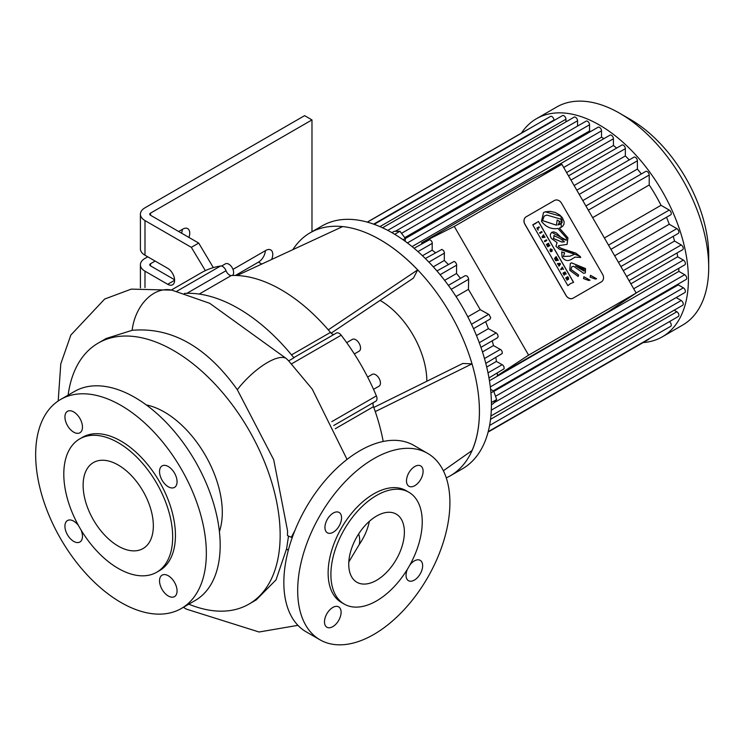 <?xml version="1.0" encoding="UTF-8"?>
<svg xmlns="http://www.w3.org/2000/svg" width="746" height="746" viewBox="0 0 746 746"><rect width="100%" height="100%" fill="white"/><g stroke="black" fill="none" stroke-linecap="round" stroke-linejoin="round"><path stroke-width="1.12" d="M140.407 214.195L140.407 248.819A15.657 9.036 0 0 0 144.985 255.207L144.985 220.583A15.657 9.036 180 0 1 140.407 214.195A15.657 9.036 180 0 1 144.985 207.798L304.601 115.649L311.977 119.91L150.524 213.123A2.611 1.511 0 0 0 149.76 214.195A2.611 1.511 0 0 0 150.524 215.258L198.706 243.075L213.319 267.618M178.667 231.502L182.817 229.106A9.782 5.651 -60 0 1 187.712 228.621A9.782 5.651 -60 0 1 188.897 237.405M144.985 255.207L167.682 268.308A9.782 5.651 60 0 1 174.079 276.934A9.782 5.651 60 0 1 172.578 284.776A9.782 5.651 60 0 1 167.682 284.291L174.601 280.3M235.372 275.47L258.47 262.135A9.782 5.651 120 0 0 265.371 250.693M144.985 287.555L144.985 271.19A15.657 9.036 180 0 1 140.407 264.793A15.657 9.036 180 0 1 144.985 258.405L147.755 256.81M181.511 233.153A9.782 5.651 120 0 0 182.341 229.386M232.985 269.39L265.846 250.414A9.782 5.651 -60 0 1 270.742 249.929A9.782 5.651 -60 0 1 271.619 259.496M155.14 261.072L150.524 263.73A2.611 1.511 0 0 0 149.76 264.793A2.611 1.511 0 0 0 150.524 265.865L174.592 279.759M311.977 231.745L311.977 119.91M558.297 260.27L557.924 259.627L556.33 259.944L557.402 258.713L557.066 258.135L555.481 258.47L556.544 257.23L556.162 256.568L554.558 258.526L554.921 259.16L556.451 258.89L555.453 260.074L555.817 260.708L558.297 260.27L555.817 260.708M555.751 260.746L555.453 260.074M555.388 260.112L556.255 259.114M556.096 258.983L554.921 259.16M554.856 259.198L554.558 258.526M554.492 258.564L556.162 256.568M554.418 200.488L526.191 216.788A5.875 4.793 60 0 0 524.97 224.266L566.074 295.453A5.875 4.793 60 0 0 573.161 298.139L601.388 281.839A5.875 4.793 60 0 0 602.609 274.36L561.505 203.173A5.875 4.793 60 0 0 554.418 200.488M590.105 277.158L590.506 275.311L596.641 278.771L595.177 279.013L590.105 277.158M588.594 280.449L583.521 278.584L583.922 276.738L590.058 280.198L588.594 280.449M571.613 262.853L585.545 268.569L585.34 272.933L583.614 273.297L573.581 266.257L571.697 266.854L571.063 269.52L578.616 274.985L578.15 276.477L569.748 270.276L570.354 263.375L571.613 262.853L570.317 263.394M538.481 221.497L573.609 282.342L570.587 283.527L567.865 285.653L532.737 224.816L538.481 221.497M566.139 240.287L566.568 238.188L558.008 228.463C551.453 229.488 545.941 227.101 541.475 221.301L543.517 212.591L545.382 211.808L550.194 211.351L555.201 212.451L559.705 214.951L562.353 217.673L564.181 221.86L563.892 224.443L562.493 226.448L559.453 228.108L567.948 237.853L567.081 244.38L559.808 245.49C557.411 245.798 558.101 246.823 561.878 248.577L575.8 253.127L580.257 256.512L580.705 257.454L574.942 257.128L572.163 258.899C568.228 261.585 564.871 260.951 562.074 256.988L561.691 251.915L564.647 252.847L563.333 256.447L570.186 256.13L574.644 254.218L559.248 249.071L555.947 246.367L557.048 242.571L551.369 238.431L550.408 236.24L550.343 234.291L551.742 232.314L553.663 231.857L556.451 232.92L563.09 239.354L566.419 240.156L551.704 232.332M559.808 245.49L558.903 245.742M567.044 244.399L567.883 237.89L559.453 228.108M561.244 227.344L561.113 216.312L545.317 211.845L543.48 212.61M564.647 252.847L563.267 256.484L570.121 256.167L574.644 254.218M567.855 285.634L570.559 283.545M573.525 282.352L538.425 221.553M578.085 276.514L578.551 275.022L571.063 269.52M570.998 269.558L571.669 266.872M585.302 272.952L585.479 268.607L571.548 262.89M589.993 280.235L583.857 276.785M596.576 278.808L590.44 275.349M601.323 281.876L601.323 281.876A5.875 4.793 -120 0 1 601.323 281.876L573.096 298.176A5.875 4.793 -120 0 1 566.009 295.491L524.904 224.304A5.875 4.793 -120 0 1 526.126 216.825L526.126 216.825M580.64 257.491L580.192 256.549L561.813 248.623C558.036 246.861 557.346 245.835 559.742 245.527M572.098 258.937L574.877 257.165M564.582 252.885L561.654 251.962M535.954 223.39L532.747 224.826M575.548 265.893L584.519 270.835L583.801 271.012L575.483 265.93L584.23 269.203L583.801 271.012M559.92 221.599L557.999 224.956L562.074 222.746L561.924 219.455L546.865 215.062L544.17 216.107L542.594 220.583L556.451 225.199L557.197 220.005L559.92 221.599L559.192 221.907M556.451 225.199L542.529 220.62L544.132 216.126M560.675 224.014L557.999 224.956M557.933 224.994L559.854 221.637M559.836 221.627L557.15 220.051M539.656 232.715L540.029 233.377L542.09 232.183L541.708 231.53L539.591 232.752L540.029 233.377M542.025 232.22L539.964 233.414M546.865 240.464L546.492 239.811L544.431 240.995L544.813 241.648L546.865 240.464M546.799 240.501L544.748 241.695L544.431 240.995M562.689 268.774L563.538 269.343L562.251 267.105L562.316 268.122L560.647 269.082L561.029 269.744L562.689 268.774L560.964 269.782L560.647 269.082M563.472 269.381L562.624 268.821M562.251 268.159L561.859 267.338M536.961 228.043L538.174 230.15L537.726 228.481L539.386 227.521L539.013 226.859L536.896 228.08L538.174 230.15M539.321 227.558L537.726 228.481M563.743 273.53L565.319 274.23L565.011 272.803L566.251 274.052L565.039 271.945L562.988 273.129L564.246 275.302L563.743 273.53L564.228 273.25M565.254 274.267L564.163 273.288M566.251 274.052L564.619 273.027M564.246 275.302L562.988 273.129M543.955 235.419L543.554 234.738L542.025 236.827L542.463 237.582L545.018 237.265L544.636 236.613L542.836 236.883L543.955 235.419M542.463 237.582L545.018 237.265M542.398 237.62L542.025 236.827M541.96 236.864L543.554 234.738M550.921 250.227L551.247 250.796L550.417 250.563L550.744 249.556L551.742 249.733L552.171 251.038L552.115 249.518L550.38 248.884L550.054 250.777L551.07 251.738L551.956 251.225L551.275 250.041L551.182 250.833M552.171 251.038L551.676 249.77L550.679 249.593M550.315 248.922L550.054 250.777M551.891 251.262L551.005 251.775L549.988 250.815M558.334 264.177L558.987 266.21L560.498 264.075L560.069 263.338L557.467 263.571L557.849 264.233M559.472 264.047L559.174 264.774L558.801 264.131L559.472 264.047L558.819 264.159M559.164 264.746L559.575 264.243M558.614 265.548L558.987 266.21M558.838 265.184L558.269 264.215M557.784 264.27L557.467 263.571M567.1 280.263L566.634 279.601L567.24 278.547L567.1 280.263L567.725 279.163L568.564 279.414L567.687 279.237M567.725 279.163L568.685 278.258L567.781 276.691L565.729 277.876L566.102 278.528L567.007 278.006L567.305 278.51M567.37 277.792L568.172 278.715L567.771 277.559M567.24 278.547L566.941 278.044L566.037 278.566L565.729 277.876M568.107 278.286L567.706 277.596M547.387 246.105L547.778 246.805L549.839 245.611L549.476 244.977L548.198 245.723L548.879 243.951L548.469 243.252L546.417 244.436L546.781 245.07L548.086 244.315L547.322 246.143L547.965 244.576M549.774 245.648L547.778 246.805M547.713 246.842L547.322 246.143M548.021 244.352L546.781 245.07M546.715 245.108L546.417 244.436M554.241 235.466L553.42 238.515L561.952 242.105L564.461 241.825L559.873 238.356L553.812 235.652M554.306 235.428L553.485 238.478L562.018 242.068L564.526 241.779M561.859 164.316L636.17 293.038L528.597 355.143L454.277 226.43L561.859 164.316L532.085 179.077L421.518 242.907L454.277 226.43M490.924 392.909L493.759 391.268L496.65 399.52L493.162 403.689L491.418 404.696M490.57 389.235L493.759 391.268M491.4 402.551L496.65 399.52M391.92 232.659L394.261 231.307L399.959 231.26L405.32 238.384L405.181 241.294M402.989 239.727L405.32 238.384M394.699 234.3L399.959 231.26M678.785 268.327A112.487 64.949 60 0 1 678.888 271.367L684.679 274.705A2.844 1.641 60 0 1 686.534 277.214A2.844 1.641 60 0 1 686.096 279.489L493.153 390.885M405.311 238.543L598.087 127.24A2.844 1.641 60 0 1 600.278 127.995A2.844 1.641 60 0 1 601.518 130.858L601.518 137.199L412.053 246.59M176.737 291.313L220.564 266.005A159.616 92.15 60 0 0 205.346 270.63L191.33 247.336L198.706 243.075M144.985 271.19L167.682 284.291M205.234 270.695A159.616 92.15 -120 0 0 201.252 272.775L171.375 290.017M144.985 220.583L191.33 247.336M220.564 266.005A5.492 3.171 60 0 1 226.029 270.723A5.558 3.208 -120 0 0 231.316 275.526A148.407 85.678 60 0 1 330.459 332.408A5.558 3.208 -120 0 0 333.826 334.525M293.775 357.651L336.381 333.052A5.492 3.171 60 0 1 341.192 335.206A159.616 92.15 60 0 1 376.385 395.912A5.492 3.171 60 0 1 375.853 401.189L333.732 425.509M373.354 402.626A5.558 3.208 -120 0 0 373.513 406.663A148.407 85.678 60 0 1 383.202 441.473M528.597 355.143L497.358 375.667L607.981 311.8L636.17 293.038M497.358 375.667L497.321 373.103M422.404 243.448L421.518 242.907M435.44 252.698L432.167 250.143L432.214 242.487L431.393 240.809L429.733 239.625L414.077 248.259M448.262 264.392L444.299 260.475L444.355 252.26L443.534 250.581L441.874 249.397L425.351 258.526M460.496 278.37L456.524 273.493L456.608 264.28L455.48 262.256L454.118 261.417L436.932 270.938M473.524 328.669L490.047 319.129L490.691 317.665L489.022 314.542L480.228 309.674L468.441 289.355L468.656 279.265L468.003 277.139L466.763 275.852L465.168 275.675L448.383 285.373M480.937 347.338L497.535 337.761L498.151 336.688L497.685 334.581L496.51 333.173L488.378 328.669L485.674 321.657M485.795 363.377L502.282 353.455L502.086 351.422L501.042 349.874L493.479 345.575L492.248 340.819M488.966 377.924L504.165 368.738L503.97 366.706L502.925 365.158L496.407 361.437L495.866 357.567M678.888 271.367L489.441 380.74M496.407 361.437L486.709 367.041M493.479 345.575L482.475 351.935M488.378 328.669L476.47 335.541M480.228 309.674L467.817 316.845M468.441 289.355L456.03 296.516M456.524 273.493L444.625 280.365M444.299 260.475L433.305 266.826M432.167 250.143L422.469 255.747M367.396 222.149L550.52 116.423A2.844 1.641 60 0 1 552.711 117.187A2.844 1.641 60 0 1 553.952 120.041L553.952 120.544M374.184 224.332L562.503 115.602A2.844 1.641 60 0 1 564.694 116.367A2.844 1.641 60 0 1 565.934 119.22L565.934 121.887M382.521 227.782L574.131 117.15A2.844 1.641 60 0 1 576.322 117.915A2.844 1.641 60 0 1 577.563 120.768L577.563 126.083M395.324 231.297L586.114 121.15A2.844 1.641 60 0 1 588.305 121.915A2.844 1.641 60 0 1 589.545 124.769L589.545 130.96L404.761 237.648M589.545 130.96A112.487 64.949 60 0 1 590.739 131.482M601.518 137.199A112.487 64.949 60 0 1 603.878 138.672M544.934 172.708L610.004 135.138A2.844 1.641 60 0 1 612.186 135.903A2.844 1.641 60 0 1 613.426 138.765L613.426 145.489L566.596 172.531M613.426 145.489A112.487 64.949 60 0 1 616.634 148.09M568.527 175.869L621.912 145.041A2.844 1.641 60 0 1 624.104 145.806A2.844 1.641 60 0 1 625.344 148.668L625.344 155.951L574.103 185.53M625.344 155.951A112.487 64.949 60 0 1 629.251 159.905M576.789 190.183L633.969 157.173A2.844 1.641 60 0 1 636.161 157.938A2.844 1.641 60 0 1 637.401 160.791L637.401 169.062L582.794 200.59M637.401 169.062A112.487 64.949 60 0 1 641.327 173.967M585.899 205.971L645.784 171.394A2.844 1.641 60 0 1 647.976 172.158A2.844 1.641 60 0 1 649.216 175.021L649.216 184.98L592.641 217.645M649.216 184.98A112.487 64.949 60 0 1 661.012 205.309L604.391 237.993M661.012 205.309L669.255 210.064A2.844 1.641 60 0 1 671.111 212.573A2.844 1.641 60 0 1 670.673 214.848L610.937 249.332M666.495 217.254A112.487 64.949 60 0 1 669.255 224.248L614.657 255.766M669.255 224.248L676.855 228.63A2.844 1.641 60 0 1 678.711 231.139A2.844 1.641 60 0 1 678.273 233.414L620.877 266.546M673.228 236.323A112.487 64.949 60 0 1 674.524 241.061L623.255 270.658M674.524 241.061L681.238 244.94A2.844 1.641 60 0 1 683.094 247.439A2.844 1.641 60 0 1 682.665 249.714L629.037 280.683M677.07 252.95A112.487 64.949 60 0 1 677.666 256.792L630.846 283.816M677.666 256.792L683.373 260.084A2.844 1.641 60 0 1 685.229 262.583A2.844 1.641 60 0 1 684.791 264.858L636.124 292.954M678.394 283.937A112.487 64.949 60 0 1 678.282 284.888L493.805 391.398M678.282 284.888L683.373 287.825A2.844 1.641 60 0 1 685.229 290.334A2.844 1.641 60 0 1 684.791 292.609L493.88 402.831M676.174 297.589L681.238 300.507A2.844 1.641 60 0 1 683.094 303.016A2.844 1.641 60 0 1 682.665 305.291L490.896 416.007M674.17 310.196L676.855 311.744A2.844 1.641 60 0 1 678.711 314.252A2.844 1.641 60 0 1 678.273 316.528L489.59 425.462M669.414 321.638A2.844 1.641 60 0 1 671.139 324.146A2.844 1.641 60 0 1 670.673 326.319L488.21 431.664M649.113 338.768A2.844 1.641 60 0 1 648.628 339.393L488.098 432.074M367.274 222.112L527.431 129.655A2.844 1.641 60 0 1 527.832 129.524M367.619 377.047L372.226 374.389A6.807 3.926 60 0 1 375.63 374.734A6.807 3.926 60 0 1 380.078 380.73A6.807 3.926 60 0 1 379.033 386.176L373.541 389.356M221.553 266.061L225.404 263.842A6.807 3.926 60 0 1 228.798 264.177A6.807 3.926 60 0 1 233.19 269.968A6.807 3.926 60 0 1 232.416 275.488M346.694 342.647L352.336 339.393A6.807 3.926 60 0 1 355.739 339.728A6.807 3.926 60 0 1 360.178 345.724A6.807 3.926 60 0 1 359.143 351.18L354.341 353.949M328.277 329.853L417.676 269.903C402.346 253.892 386.447 242.077 369.988 234.458A140.248 80.978 -120 0 0 342.647 226.579L237.032 275.516M417.676 269.903L413.443 278.09L331.149 333.136M292.88 249.64A140.257 80.978 60 0 1 310.112 232.817A140.257 80.978 60 0 1 342.6 226.607M443.366 470.754L472.05 450.519C478.242 436.391 480.527 419.355 478.895 399.408A140.257 80.978 60 0 1 479.426 411.55A140.257 80.978 60 0 1 450.37 475.762A140.257 80.978 60 0 1 446.267 477.869M373.802 407.465L462.828 363.461L472.022 363.88L375.266 411.587M369.988 234.458A140.257 80.978 60 0 1 472.022 363.88A140.248 80.978 -120 0 1 478.895 399.408M380.087 300.396A65.89 38.046 60 0 1 426.833 381.187A65.89 38.046 60 0 1 426.833 381.253M347.049 459.415L312.21 389.067L288.655 360.877L293.924 357.838A156.567 90.397 60 0 0 184.337 293.458M348.811 561.98L359.274 544.477A39.342 27.08 -167.8 0 0 359.292 544.384A39.342 27.08 -167.8 0 0 358.649 533.94M68.119 395.128A150.701 87.012 60 0 1 98.239 343.085A150.701 87.012 60 0 1 214.372 383.463A150.701 87.012 60 0 1 280.151 535.124A150.701 87.012 60 0 1 248.94 604.111L256.214 599.915L276.029 579.856L286.595 548.767L288.525 536.076M294.838 530.667L291.322 537.251A41.944 24.655 -179.1 0 1 287.471 535.581L287.564 530.844L273.726 459.769L237.312 389.701C206.614 346.731 171.552 326.935 132.135 330.31L106.249 338.46L98.239 343.085M58.188 400.984L60.79 363.824L70.861 335.038L104.682 299.034L131.231 289.131L171.897 290.138L209.757 303.324L286.287 358.537L288.655 360.877M248.94 604.111A150.701 87.012 60 0 1 188.813 604.176M146.3 404.938A81.929 47.306 60 0 1 222.299 512.371A81.929 47.306 60 0 1 219.408 531.562M310.112 232.817L322.104 225.898A140.257 80.978 60 0 1 430.19 263.469A140.257 80.978 60 0 1 491.418 404.63A140.257 80.978 60 0 1 462.371 468.833L450.37 475.762M521.407 133.133A125.906 72.698 60 0 1 536.421 118.735A125.906 72.698 60 0 1 633.438 152.473A125.906 72.698 60 0 1 688.399 279.181A125.906 72.698 60 0 1 662.327 336.819A125.906 72.698 60 0 1 643.127 342.573M536.421 118.735L556.712 107.014A125.906 72.698 60 0 1 619.674 113.252A125.906 72.698 60 0 1 708.7 267.46A125.906 72.698 60 0 1 682.627 325.097L662.327 336.819M619.674 113.252L630.277 119.379A110.902 64.035 60 0 1 708.7 255.207L708.7 267.46M118.232 568.415A76.978 44.443 -120 0 0 156.725 572.229A76.978 44.443 -120 0 0 156.725 483.333A76.978 44.443 -120 0 0 79.747 438.89A76.978 44.443 -120 0 0 67.942 500.575A76.978 44.443 -120 0 0 118.232 568.415M79.747 438.89L82.508 437.296A76.978 44.443 60 0 1 159.495 481.739A76.978 44.443 60 0 1 159.495 570.625L156.725 572.229M118.232 546.1A49.646 28.665 60 0 1 85.799 502.347A49.646 28.665 60 0 1 93.409 462.567A49.646 28.665 60 0 1 131.669 475.864A49.646 28.665 60 0 1 153.34 525.827A49.646 28.665 60 0 1 143.055 548.552A49.646 28.665 60 0 1 118.232 546.1M81.062 530.014A12.393 7.152 60 0 1 79.897 542.006A12.393 7.152 60 0 1 73.705 541.391A12.393 7.152 60 0 1 65.601 530.471A12.393 7.152 60 0 1 67.504 520.531A12.393 7.152 60 0 1 78.47 525.529M73.705 432.158A12.393 7.152 60 0 1 65.601 421.238A12.393 7.152 60 0 1 67.504 411.307A12.393 7.152 60 0 1 79.897 418.459A12.393 7.152 60 0 1 79.897 432.773A12.393 7.152 60 0 1 73.705 432.158M168.298 486.774A12.393 7.152 60 0 1 160.204 475.855A12.393 7.152 60 0 1 162.096 465.924A12.393 7.152 60 0 1 174.499 473.076A12.393 7.152 60 0 1 174.499 487.39A12.393 7.152 60 0 1 168.298 486.774M168.298 596.007A12.393 7.152 60 0 1 160.204 585.078A12.393 7.152 60 0 1 162.096 575.147A12.393 7.152 60 0 1 174.499 582.309A12.393 7.152 60 0 1 174.499 596.613A12.393 7.152 60 0 1 168.298 596.007M60.659 399.436L74.497 391.454A120.693 69.676 60 0 1 195.182 461.131A120.693 69.676 60 0 1 195.182 600.493L181.343 608.484A120.693 69.676 60 0 1 121.001 602.507A120.693 69.676 60 0 1 42.158 496.155A120.693 69.676 60 0 1 60.659 399.436A120.693 69.676 60 0 1 181.343 469.122A120.693 69.676 60 0 1 181.343 608.484M297.682 590.515A107.638 62.151 120 0 0 319.978 639.798A107.638 62.151 120 0 0 427.617 577.646A107.638 62.151 120 0 0 427.617 453.354A107.638 62.151 120 0 0 344.671 482.196A107.638 62.151 120 0 0 297.682 590.515M406.495 480.881A11.74 6.779 -60 0 1 411.624 469.066A11.74 6.779 -60 0 1 420.669 465.914A11.74 6.779 -60 0 1 420.669 479.473A11.74 6.779 -60 0 1 408.929 486.252A11.74 6.779 -60 0 1 406.495 480.881M409.89 564.983A11.74 6.779 -60 0 1 420.212 560.349A11.74 6.779 -60 0 1 420.212 573.907A11.74 6.779 -60 0 1 408.463 580.686A11.74 6.779 -60 0 1 406.038 575.306A11.74 6.779 -60 0 1 407.381 569.301M324.491 621.856A11.74 6.779 -60 0 1 329.611 610.042A11.74 6.779 -60 0 1 338.665 606.89A11.74 6.779 -60 0 1 338.665 620.448A11.74 6.779 -60 0 1 326.916 627.237A11.74 6.779 -60 0 1 324.491 621.856M324.948 527.431A11.74 6.779 -60 0 1 330.077 515.607A11.74 6.779 -60 0 1 339.122 512.465A11.74 6.779 -60 0 1 339.122 526.023A11.74 6.779 -60 0 1 327.382 532.803A11.74 6.779 -60 0 1 324.948 527.431M344.27 604.101L341.5 602.507A64.585 37.291 -60 0 1 341.5 527.935A64.585 37.291 -60 0 1 406.085 490.644L408.855 492.239A64.585 37.291 -60 0 1 422.236 521.808A64.585 37.291 -60 0 1 394.037 586.804A64.585 37.291 -60 0 1 344.27 604.101A64.585 37.291 -60 0 1 344.27 529.529A64.585 37.291 -60 0 1 408.855 492.239M319.978 639.798L306.13 631.806A107.638 62.151 -60 0 1 283.844 582.533A107.638 62.151 -60 0 1 330.823 474.204A107.638 62.151 -60 0 1 413.778 445.362L427.617 453.354M359.805 583.484A39.342 22.716 -60 0 1 356.896 582.244A39.342 22.716 -60 0 1 356.896 536.812A39.342 22.716 -60 0 1 396.229 514.106A39.342 22.716 -60 0 1 404.379 532.112A39.342 22.716 -60 0 1 388.964 569.767A39.342 22.716 -60 0 1 359.805 583.484M150.524 215.258L150.524 213.123M150.524 265.865L150.524 263.73M684.679 274.705L490.308 386.922M601.518 130.858L407.391 242.935M258.47 262.135L261.79 264.047M502.254 364.645L488.005 372.869M500.37 349.361L484.48 358.537M496.165 332.949L479.268 342.703M488.677 314.318L471.481 324.249M468.656 279.265L451.209 289.336M456.701 265.119L440.103 274.705M444.457 253.099L428.875 262.098M432.316 243.327L417.965 251.616M553.952 120.041L373.653 224.136M565.934 119.22L379.919 226.616M577.563 120.768L387.743 230.365M589.545 124.769L401.516 233.33M613.426 138.765L563.687 167.486M625.344 148.668L570.951 180.066M637.401 160.791L579.213 194.389M649.216 175.021L588.333 210.167M669.255 210.064L608.512 245.136M676.855 228.63L618.453 262.35M681.238 244.94L626.612 276.477M683.373 260.084L633.699 288.758M683.373 287.825L495.512 396.285M681.238 300.507L491.297 410.169M676.855 311.744L490.542 419.317M186.854 293.346L226.029 270.723M199.201 294.073L231.316 275.526M291.527 354.882L330.459 332.408M291.313 364.001L341.192 335.206M331.821 421.639L376.385 395.912M335.262 428.745L373.513 406.663M288.245 550.539A41.944 28.88 -167.8 0 1 286.595 548.767M286.287 358.537A41.944 14.426 135 0 0 237.312 389.701M171.897 290.138A41.944 30.213 102.8 0 0 132.135 330.31M369.382 521.286A39.342 22.716 -60 0 1 359.274 544.477M140.407 287.844L140.407 264.793M297.924 625.335L259.076 632.002L186.388 609.128L183.404 607.291"/></g></svg>
